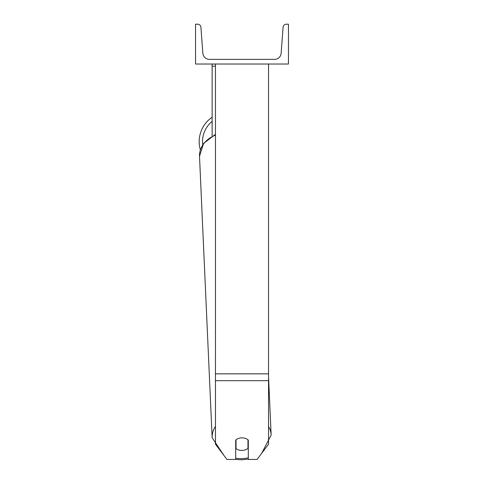<?xml version="1.0" encoding="UTF-8"?>
<svg xmlns="http://www.w3.org/2000/svg" width="484" height="484" viewBox="0 0 484 484"><rect width="100%" height="100%" fill="white"/><g stroke="black" fill="none" stroke-linecap="round" stroke-linejoin="round"><path stroke-width="0.73" d="M268.547 380.678L215.453 380.678L215.453 444.197L226.948 459.449L235.696 459.449L235.696 440.065A8.295 6.353 0 0 1 242 437.845A8.295 6.353 0 0 1 248.304 440.065L248.304 459.449L257.052 459.449L268.547 444.197L268.547 64.021M215.453 380.678L215.453 64.021M212.131 135.998L212.131 66.157L215.453 66.157M212.131 64.021L212.131 66.157M200.334 149.822A29.536 29.536 0 0 1 212.131 117.243M288.458 64.021L195.542 64.021L195.542 24.2L197.611 24.2A3.321 3.321 0 0 1 200.921 27.273L202.857 53.234A6.637 6.637 0 0 0 209.475 59.375L274.525 59.375A6.637 6.637 0 0 0 281.143 53.234L283.079 27.273A3.321 3.321 0 0 1 286.389 24.2L288.458 24.2L288.458 64.021M235.696 444.633A8.295 6.353 177.4 0 0 235.853 444.76L236.023 448.595A8.295 6.353 177.4 0 0 241.994 450.429A8.295 6.353 177.4 0 0 247.965 448.372L247.965 439.781M236.023 448.595L236.023 439.793M247.965 444.391A8.295 6.353 177.4 0 0 248.304 444.082M235.853 444.76L235.853 439.932M268.547 373.848L215.453 373.848M212.131 121.381A26.215 26.215 0 0 0 202.687 144.746M248.304 457.852A26.215 20.074 -2.6 0 1 241.746 458.614A26.215 20.074 -2.6 0 1 235.696 458.185M219.403 449.442A26.215 20.074 -2.6 0 1 218.568 448.335M215.453 426.452A29.536 22.615 177.4 0 0 212.143 437.724L223.923 455.432M212.143 437.724L199.505 156.265A29.536 22.615 -2.6 0 1 215.453 135.096M261.723 453.254L271.155 435.074A29.536 22.615 177.4 0 0 268.547 426.573M235.696 459.425L241.71 459.8L248.304 459.092M199.505 156.265L203.601 143.409L215.453 134.364M271.155 435.074L268.547 377.012"/></g></svg>
